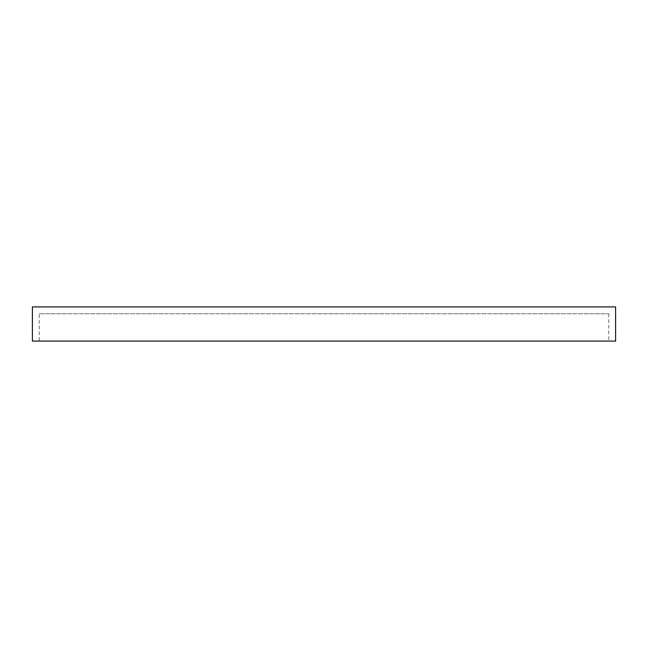 <?xml version="1.0" encoding="UTF-8"?>
<svg xmlns="http://www.w3.org/2000/svg" width="648" height="648" viewBox="0 0 648 648"><rect width="100%" height="100%" fill="white"/><g stroke="black" fill="none" stroke-linecap="round" stroke-linejoin="round"><path stroke-width="0.49" stroke-dasharray="3.24 2.43" d="M615.6 306.917L32.4 306.917M615.6 341.083L32.4 341.083M39.236 341.083L608.764 341.083L39.236 341.083L39.236 313.745L608.764 313.745L39.236 313.745M608.764 313.745L608.764 341.083"/><path stroke-width="0.97" d="M32.4 306.917L615.6 306.917L615.6 341.083L32.4 341.083L32.4 306.917"/></g></svg>

